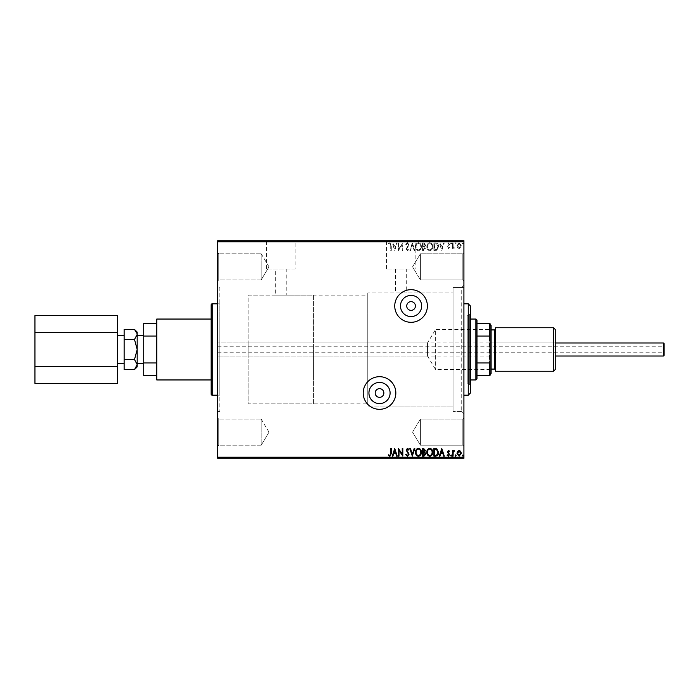 <?xml version="1.0" encoding="UTF-8"?>
<svg xmlns="http://www.w3.org/2000/svg" width="699" height="699" viewBox="0 0 699 699"><rect width="100%" height="100%" fill="white"/><g stroke="black" fill="none" stroke-linecap="round" stroke-linejoin="round"><path stroke-width="0.52" stroke-dasharray="3.5 2.62" d="M411.064 295.415A10.581 10.581 0 0 1 421.646 305.996A10.581 10.581 0 0 1 411.064 316.577A10.581 10.581 0 0 1 400.475 305.996A10.581 10.581 0 0 1 411.064 295.415M379.522 382.423A10.581 10.581 0 0 1 390.103 393.004A10.581 10.581 0 0 1 379.522 403.585A10.581 10.581 0 0 1 368.932 393.004A10.581 10.581 0 0 1 379.522 382.423M411.064 310.347A4.351 4.351 0 0 0 415.416 305.996A4.351 4.351 0 0 0 411.064 301.645A4.351 4.351 0 0 0 406.713 305.996A4.351 4.351 0 0 0 411.064 310.347M379.522 397.355A4.351 4.351 0 0 0 383.873 393.004A4.351 4.351 0 0 0 379.522 388.653A4.351 4.351 0 0 0 375.171 393.004A4.351 4.351 0 0 0 379.522 397.355M411.064 322.309A16.313 16.313 0 0 0 427.377 305.996A16.313 16.313 0 0 0 411.064 289.683A16.313 16.313 0 0 0 394.743 305.996A16.313 16.313 0 0 0 411.064 322.309M379.522 409.317A16.313 16.313 0 0 0 395.835 393.004A16.313 16.313 0 0 0 379.522 376.691A16.313 16.313 0 0 0 363.2 393.004A16.313 16.313 0 0 0 379.522 409.317M463.918 285.332L461.742 287.507L461.742 411.493L453.048 411.493L463.918 411.493L463.918 287.507L453.048 287.507L453.048 411.493L453.048 287.507L453.048 411.493L453.048 287.507L461.742 287.507L461.742 411.493L463.918 413.668L463.918 285.332L463.918 413.668M218.761 445.211L217.677 446.303L217.677 418.019L217.677 446.303L217.677 418.019L217.677 446.303L218.761 445.211L218.761 419.112L217.677 418.019L218.761 419.112L218.761 445.211L218.761 419.112L218.761 445.211L261.181 445.211L261.181 419.112L218.761 419.112L261.181 419.112L261.181 445.211L218.761 445.211M269.028 432.165L261.181 419.112L261.181 445.211L261.181 419.112L269.028 432.165L261.181 445.211L269.028 432.165M218.761 279.888L217.677 280.981L217.677 252.697L217.677 280.981L217.677 252.697L217.677 280.981L218.761 279.888L218.761 253.789L217.677 252.697L218.761 253.789L218.761 279.888L218.761 253.789L218.761 279.888L261.181 279.888L261.181 253.789L218.761 253.789L261.181 253.789L261.181 279.888L218.761 279.888M269.028 266.835L261.181 253.789L261.181 279.888L261.181 253.789L269.028 266.835L261.181 279.888L269.028 266.835M395.398 269.01L395.398 292.942L453.048 292.942L367.77 292.942L367.77 406.058L367.77 292.942L367.77 406.058L367.77 292.942L406.276 292.942L406.276 269.01L395.398 269.01L406.276 269.01M313.388 295.118L313.388 349.5L313.388 295.118L248.128 295.118L248.128 403.882L248.128 295.118L286.197 295.118L286.197 269.01L275.319 269.01L286.197 269.01M313.388 403.882L313.388 349.5L313.388 403.882L248.128 403.882L248.128 349.5L248.128 403.882L367.77 403.882L367.77 295.118L275.319 295.118L275.319 269.01M295.074 269.01L266.45 269.01L295.074 269.01L295.074 240.954L266.45 240.954L295.074 240.954M266.45 269.01L266.45 240.954M415.154 269.01L386.521 269.01L415.154 269.01L415.154 240.954L386.521 240.954L415.154 240.954M386.521 269.01L386.521 240.954M422.589 240.954L379.085 240.954L422.589 240.736M302.51 240.954L259.006 240.954L302.51 240.736M462.834 279.888L463.918 280.981L463.918 252.697L463.918 280.981L463.918 252.697L463.918 280.981L462.834 279.888L462.834 253.789L463.918 252.697L462.834 253.789L462.834 279.888L462.834 253.789L462.834 279.888L420.414 279.888L462.834 279.888M462.834 445.211L463.918 446.303L463.918 418.019L463.918 446.303L463.918 418.019L463.918 446.303L462.834 445.211L462.834 419.112L463.918 418.019L462.834 419.112L462.834 445.211L462.834 419.112L462.834 445.211L420.414 445.211L462.834 445.211M420.414 419.112L462.834 419.112L420.414 419.112L420.414 445.211L420.414 419.112L420.414 445.211L420.414 419.112L412.576 432.165L420.414 445.211L412.576 432.165L420.414 419.112M420.414 253.789L462.834 253.789L420.414 253.789L420.414 279.888L420.414 253.789L420.414 279.888L420.414 253.789L412.576 266.835L420.414 279.888L412.576 266.835L420.414 253.789M367.77 295.118L367.77 403.882M219.853 319.05L219.853 379.95L219.853 319.05L211.15 319.05L211.15 379.95L211.15 319.05L217.022 319.05L217.022 349.5L217.022 319.05L217.677 319.696L217.677 349.5L217.677 319.696M219.853 379.95L211.15 379.95L217.022 379.95L217.022 349.5L217.022 379.95L217.677 379.304L217.677 342.973L217.677 379.304M211.15 304.904L211.15 394.096M217.677 303.82L219.853 303.82L219.853 395.18L219.853 303.82M217.677 395.18L219.853 395.18M219.853 287.507L219.853 411.493L219.853 287.507L217.677 287.507L217.677 411.493L217.677 287.507M219.853 411.493L217.677 411.493M367.77 406.058L453.048 406.058L453.048 292.942L453.048 406.058L453.048 292.942L453.048 406.058L367.77 406.058M490.025 328.722L490.025 370.278L490.025 328.722L489.37 329.378L489.37 369.622L489.37 329.378L435.643 329.378L435.643 369.622L435.643 329.378L427.473 342.973L427.473 356.027L427.473 342.973L248.128 342.973L248.128 349.5L248.128 342.973L219.853 342.973L219.853 356.027L219.853 342.973M490.025 370.278L489.37 369.622L435.643 369.622L427.473 356.027L219.853 356.027M457.557 458.264L460.72 458.264M452.498 458.264L454.551 458.264L452.498 458.264M448.443 458.264L449.23 458.264M435.626 458.264L436.823 458.264M422.537 458.264L425.857 458.264L422.537 458.264M412.288 458.264L409.841 458.264M398.552 457.828L402.816 457.828L398.421 457.828L398.552 458.264M390.715 458.264L388.469 458.264L390.715 458.264M217.677 458.264L463.918 458.264L463.918 457.181L217.677 457.181L217.677 458.264M405.743 457.828L409.064 458.264L405.743 458.264M415.503 458.264L418.395 458.264M426.827 458.264L429.719 458.264M450.645 458.264L451.624 458.264M455.136 458.264L456.115 458.264M462.458 458.264L463.437 458.264M457.557 247.647L459.138 248.573L460.72 247.656L461.288 245.672L459.138 242.815L456.989 245.672L457.557 247.647L459.138 248.573L460.72 247.656L461.288 245.672L459.138 242.815L456.989 245.672L457.557 247.647M452.498 242.911L452.498 248.477L453.083 248.477L453.083 247.656L454.105 248.573L454.271 247.787L453.179 246.686L453.083 242.911L452.498 242.911L452.498 248.477L453.083 248.477L453.083 247.656L454.551 248.381L453.179 246.686L453.083 242.911L452.498 242.911M448.443 248.573L449.571 247.778L449.23 247.306L448.478 247.892L447.91 247.14L449.571 244.423L448.339 242.815L447.133 243.567L447.465 244.082L448.269 243.497L448.985 244.388L447.325 247.114L448.443 248.573L449.571 247.778L449.23 247.306L448.478 247.892L447.91 247.14L449.571 244.423L448.339 242.815L447.133 243.567L447.465 244.082L448.269 243.497L448.985 244.388L447.325 247.114L448.443 248.573M435.626 242.911L433.861 242.911L433.861 250.522L436.823 250.251L438.544 246.625C438.631 244.423 437.661 243.191 435.626 242.911L433.861 242.911L433.861 250.522L436.823 250.251L438.544 246.625C438.631 244.423 437.661 243.191 435.626 242.911M422.537 242.911L422.537 250.522L423.611 250.522L425.368 248.634L424.651 247.018L425.857 245.069L424.057 242.911L422.537 242.911L422.537 250.522L423.611 250.522L425.368 248.634L424.651 247.018L425.857 245.069L424.057 242.911L422.537 242.911M412.288 242.911L409.841 250.522L410.479 250.522L412.331 244.746L414.184 250.522L414.822 250.522L412.384 242.911L409.841 250.522L410.479 250.522L412.331 244.746L414.184 250.522L414.822 250.522L412.288 242.911M399.007 242.911L398.421 242.911L398.421 250.522L402.231 244.842L402.231 250.522L402.816 250.522L402.816 242.911L399.007 248.573L399.007 242.911L398.421 242.911L398.421 250.522L402.231 244.842L402.231 250.522L402.816 250.522L402.816 242.911L399.007 248.573L399.007 242.911M390.715 245.463L390.715 250.522L391.3 250.522L391.3 245.384L389.911 242.71L388.469 243.593L388.766 244.178L389.902 243.497L390.715 245.463L390.715 250.522L391.3 250.522L391.3 245.384L389.911 242.71L388.469 243.593L388.766 244.178L389.902 243.497L390.715 245.463M463.918 241.819L463.918 240.736L217.677 240.736L217.677 241.819L463.918 241.819L463.918 457.181M217.677 241.819L217.677 457.181M394.717 250.522L397.25 242.911L396.613 242.911L395.835 245.349L393.694 245.349L392.917 242.911L392.279 242.911L394.717 250.522L397.25 242.911L396.613 242.911L395.835 245.349L393.694 245.349L392.917 242.911L392.279 242.911L394.717 250.522M407.456 242.71L405.743 244.379L406.224 244.764L407.412 243.497L408.478 244.79L406.136 248.94L407.5 250.723L408.967 249.429L408.513 248.958L407.491 249.936L406.722 248.975L409.064 244.772L407.456 242.71L405.743 244.379L406.224 244.764L407.412 243.497L408.478 244.79L406.136 248.94L407.5 250.723L408.967 249.429L408.513 248.958L407.491 249.936L406.722 248.975L409.064 244.772L407.456 242.71M415.503 246.686C415.468 248.853 416.429 250.198 418.395 250.723C420.414 250.251 421.401 248.914 421.366 246.721C421.401 244.545 420.431 243.208 418.448 242.71C416.455 243.191 415.477 244.519 415.503 246.686C415.468 248.853 416.429 250.198 418.395 250.723C420.414 250.251 421.401 248.914 421.366 246.721C421.401 244.545 420.431 243.208 418.448 242.71C416.455 243.191 415.477 244.519 415.503 246.686M426.827 246.686C426.783 248.853 427.753 250.198 429.719 250.723C431.737 250.251 432.725 248.914 432.69 246.721C432.725 244.545 431.755 243.208 429.763 242.71C427.779 243.191 426.801 244.519 426.827 246.686C426.783 248.853 427.753 250.198 429.719 250.723C431.737 250.251 432.725 248.914 432.69 246.721C432.725 244.545 431.755 243.208 429.763 242.71C427.779 243.191 426.801 244.519 426.827 246.686M441.768 250.522L444.302 242.911L443.664 242.911L442.878 245.349L440.746 245.349L439.959 242.911L439.322 242.911L441.768 250.522L444.302 242.911L443.664 242.911L442.878 245.349L440.746 245.349L439.959 242.911L439.322 242.911L441.768 250.522M450.645 243.444L451.135 244.082L451.624 243.444L451.135 242.815L450.645 243.444L451.135 244.082L451.624 243.444L451.135 242.815L450.645 243.444M455.136 243.444L455.626 244.082L456.115 243.444L455.626 242.815L455.136 243.444L455.626 244.082L456.115 243.444L455.626 242.815L455.136 243.444M462.458 243.444L462.948 244.082L463.437 243.444L462.948 242.815L462.458 243.444L462.948 244.082L463.437 243.444L462.948 242.815L462.458 243.444M457.557 240.736L460.72 240.736M452.498 240.736L454.551 240.736L452.498 240.736M448.443 240.736L449.23 240.736M435.626 240.736L436.823 240.736M422.537 240.736L425.857 240.736L422.537 240.736M412.288 240.736L409.841 240.736M398.552 241.172L402.816 241.172L398.421 241.172L398.552 240.736M390.715 240.736L388.469 240.736L390.715 240.736M405.743 241.172L409.064 240.736L405.743 240.736M415.503 240.736L418.395 240.736M426.827 240.736L429.719 240.736M450.645 240.736L451.624 240.736M455.136 240.736L456.115 240.736M462.458 240.736L463.437 240.736M391.3 241.172L389.911 241.172L391.3 240.736M388.469 241.172L389.911 240.736L388.469 240.736M388.766 241.172L388.766 240.736M389.518 241.172L389.518 240.736M394.813 241.172L397.25 240.736M397.25 241.172L396.613 240.736M396.613 241.172L395.835 240.736M395.835 241.172L393.694 240.736M393.694 241.172L392.917 240.736M392.917 241.172L392.279 240.736M392.279 241.172L394.717 241.172M395.582 241.172L393.948 241.172L395.582 240.736M394.76 241.172L394.76 240.736M393.948 241.172L393.948 240.736M402.685 241.172L402.685 240.736M406.224 241.172L406.224 240.736M407.412 241.172L407.412 240.736M408.478 241.172L408.478 240.736M408.286 241.172L408.286 240.736M406.434 241.172L406.434 240.736M406.136 241.172L406.136 240.736M407.5 241.172L407.5 240.736M408.967 241.172L408.967 240.736M408.513 241.172L408.513 240.736M406.722 241.172L409.064 241.172L406.722 240.736M407.071 241.172L407.071 240.736M407.797 241.172L407.797 240.736M409.064 241.172L409.064 240.736M409.841 241.172L410.479 240.736M410.479 241.172L412.331 240.736M412.331 241.172L414.184 240.736M414.184 241.172L414.822 240.736M414.822 241.172L412.384 240.736M418.395 241.172L421.366 240.736M421.366 241.172L415.503 241.172M418.421 241.172L420.781 241.172L416.088 241.172L418.421 240.736M420.781 241.172L420.781 240.736M416.088 241.172L416.088 240.736M425.368 241.172L422.537 241.172L425.368 240.736M424.651 241.172L424.651 240.736M425.857 241.172L425.857 240.736M424.057 241.172L424.057 240.736M424.345 241.172L423.122 241.172L425.272 241.172L423.122 240.736L424.345 240.736M424.782 241.172L423.122 241.172L424.782 240.736M423.725 241.172L423.725 240.736M425.272 241.172L425.272 240.736M423.786 241.172L423.786 240.736M429.719 241.172L432.69 240.736M432.69 241.172L426.827 241.172M429.745 241.172L432.104 241.172L427.412 241.172L429.745 240.736M432.104 241.172L432.104 240.736M427.412 241.172L427.412 240.736M436.823 241.172L438.544 240.736M438.544 241.172L435.626 241.172M434.83 241.172L437.958 241.172L434.83 240.736M436.517 241.172L436.517 240.736M437.958 241.172L437.958 240.736M436.639 241.172L436.639 240.736M441.864 241.172L444.302 240.736M444.302 241.172L443.664 240.736M443.664 241.172L442.878 240.736M442.878 241.172L440.746 240.736M440.746 241.172L439.959 240.736M439.959 241.172L439.322 240.736M439.322 241.172L441.768 241.172M442.633 241.172L440.99 241.172L442.633 240.736M441.812 241.172L441.812 240.736M440.99 241.172L440.99 240.736M449.23 241.172L448.478 240.736M448.478 241.172L447.91 240.736M447.91 241.172L448.05 240.736M448.05 241.172L449.378 240.736M449.378 241.172L448.339 240.736M448.339 241.172L447.133 240.736M447.133 241.172L447.465 240.736M447.465 241.172L448.269 240.736M448.269 241.172L448.985 240.736M448.985 241.172L448.845 240.736M448.845 241.172L448.225 240.736M448.225 241.172L447.517 240.736M447.517 241.172L447.325 240.736M447.325 241.172L448.443 241.172M451.624 241.172L450.645 241.172M454.105 241.172L452.498 241.172L454.105 240.736M454.551 241.172L454.551 240.736M454.271 241.172L454.271 240.736M454.009 241.172L454.009 240.736M453.179 241.172L453.179 240.736M453.083 241.172L453.083 240.736M456.115 241.172L455.136 241.172M460.72 241.172L461.288 240.736M461.288 241.172L456.989 240.736M456.989 241.172L457.557 241.172M459.138 241.172L460.702 241.172L459.138 241.172M460.702 241.172L460.702 240.736M457.574 241.172L457.574 240.736M463.437 241.172L462.458 241.172M395.582 246.127L394.76 248.687L393.948 246.127L395.582 246.127L394.76 248.687L393.948 246.127L395.582 246.127M418.421 243.497C420.029 243.89 420.815 244.965 420.781 246.721C420.807 248.46 420.02 249.534 418.421 249.936C416.831 249.517 416.054 248.433 416.088 246.686C416.062 244.956 416.84 243.89 418.421 243.497C420.029 243.89 420.815 244.965 420.781 246.721C420.807 248.46 420.02 249.534 418.421 249.936C416.831 249.517 416.054 248.433 416.088 246.686C416.062 244.956 416.84 243.89 418.421 243.497M424.345 246.432L423.122 246.52L423.122 243.689L425.272 245.069L424.345 246.432L423.122 246.52L423.122 243.689L425.272 245.069L424.345 246.432M424.782 248.626L423.122 249.744L423.122 247.306L424.782 248.626L423.122 249.744L423.122 247.306L424.782 248.626M429.745 243.497C431.353 243.89 432.139 244.965 432.104 246.721C432.131 248.46 431.344 249.534 429.745 249.936C428.155 249.517 427.377 248.433 427.412 246.686C427.386 244.956 428.164 243.89 429.745 243.497C431.353 243.89 432.139 244.965 432.104 246.721C432.131 248.46 431.344 249.534 429.745 249.936C428.155 249.517 427.377 248.433 427.412 246.686C427.386 244.956 428.164 243.89 429.745 243.497M434.83 249.744L434.446 243.689L436.639 243.881L437.958 246.625L436.517 249.526L434.446 249.744L434.446 243.689L436.639 243.881L437.958 246.625L436.517 249.526L434.83 249.744M442.633 246.127L441.812 248.687L440.99 246.127L442.633 246.127L441.812 248.687L440.99 246.127L442.633 246.127M459.138 243.497L460.702 245.672L459.138 247.892L457.574 245.672L459.138 243.497L460.702 245.672L459.138 247.892L457.574 245.672L459.138 243.497M391.3 457.828L389.911 457.828L391.3 458.264M388.469 457.828L389.911 458.264L388.469 458.264M388.766 457.828L388.766 458.264M389.518 457.828L389.518 458.264M394.813 457.828L397.25 458.264M397.25 457.828L396.613 458.264M396.613 457.828L395.835 458.264M395.835 457.828L393.694 458.264M393.694 457.828L392.917 458.264M392.917 457.828L392.279 458.264M392.279 457.828L394.717 457.828M395.582 457.828L393.948 457.828L395.582 458.264M394.76 457.828L394.76 458.264M393.948 457.828L393.948 458.264M402.685 457.828L402.685 458.264M406.224 457.828L406.224 458.264M407.412 457.828L407.412 458.264M408.478 457.828L408.478 458.264M408.286 457.828L408.286 458.264M406.434 457.828L406.434 458.264M406.136 457.828L406.136 458.264M407.5 457.828L407.5 458.264M408.967 457.828L408.967 458.264M408.513 457.828L408.513 458.264M406.722 457.828L409.064 457.828L406.722 458.264M407.071 457.828L407.071 458.264M407.797 457.828L407.797 458.264M409.064 457.828L409.064 458.264M409.841 457.828L410.479 458.264M410.479 457.828L412.331 458.264M412.331 457.828L414.184 458.264M414.184 457.828L414.822 458.264M414.822 457.828L412.384 458.264M418.395 457.828L421.366 458.264M421.366 457.828L415.503 457.828M418.421 457.828L420.781 457.828L416.088 457.828L418.421 458.264M420.781 457.828L420.781 458.264M416.088 457.828L416.088 458.264M425.368 457.828L422.537 457.828L425.368 458.264M424.651 457.828L424.651 458.264M425.857 457.828L425.857 458.264M424.057 457.828L424.057 458.264M424.345 457.828L423.122 457.828L425.272 457.828L423.122 458.264L424.345 458.264M424.782 457.828L423.122 457.828L424.782 458.264M423.725 457.828L423.725 458.264M425.272 457.828L425.272 458.264M423.786 457.828L423.786 458.264M429.719 457.828L432.69 458.264M432.69 457.828L426.827 457.828M429.745 457.828L432.104 457.828L427.412 457.828L429.745 458.264M432.104 457.828L432.104 458.264M427.412 457.828L427.412 458.264M436.823 457.828L438.544 458.264M438.544 457.828L435.626 457.828M434.83 457.828L437.958 457.828L434.83 458.264M436.517 457.828L436.517 458.264M437.958 457.828L437.958 458.264M436.639 457.828L436.639 458.264M441.864 457.828L444.302 458.264M444.302 457.828L443.664 458.264M443.664 457.828L442.878 458.264M442.878 457.828L440.746 458.264M440.746 457.828L439.959 458.264M439.959 457.828L439.322 458.264M439.322 457.828L441.768 457.828M442.633 457.828L440.99 457.828L442.633 458.264M441.812 457.828L441.812 458.264M440.99 457.828L440.99 458.264M449.23 457.828L448.478 458.264M448.478 457.828L447.91 458.264M447.91 457.828L448.05 458.264M448.05 457.828L449.378 458.264M449.378 457.828L448.339 458.264M448.339 457.828L447.133 458.264M447.133 457.828L447.465 458.264M447.465 457.828L448.269 458.264M448.269 457.828L448.985 458.264M448.985 457.828L448.845 458.264M448.845 457.828L448.225 458.264M448.225 457.828L447.517 458.264M447.517 457.828L447.325 458.264M447.325 457.828L448.443 457.828M451.624 457.828L450.645 457.828M454.105 457.828L452.498 457.828L454.105 458.264M454.551 457.828L454.551 458.264M454.271 457.828L454.271 458.264M454.009 457.828L454.009 458.264M453.179 457.828L453.179 458.264M453.083 457.828L453.083 458.264M456.115 457.828L455.136 457.828M460.72 457.828L461.288 458.264M461.288 457.828L456.989 458.264M456.989 457.828L457.557 457.828M459.138 457.828L460.702 457.828L459.138 457.828M460.702 457.828L460.702 458.264M457.574 457.828L457.574 458.264M463.437 457.828L462.458 457.828M390.715 453.537L390.715 448.478L391.3 448.478L391.3 453.616L389.911 456.29L388.469 455.407L388.766 454.822L389.902 455.503L390.715 453.537M394.717 448.478L397.25 456.089L396.613 456.089L395.835 453.651L393.694 453.651L392.917 456.089L392.279 456.089L394.717 448.478M395.582 452.873L394.76 450.313L393.948 452.873L395.582 452.873M399.007 456.089L398.421 456.089L398.421 448.478L402.231 454.158L402.231 448.478L402.816 448.478L402.816 456.089L399.007 450.427L399.007 456.089M407.456 456.29L405.743 454.621L406.224 454.236L407.412 455.503L408.478 454.21L406.136 450.06L407.5 448.277L408.967 449.571L408.513 450.042L407.491 449.064L406.722 450.025L409.064 454.228L407.456 456.29M412.288 456.089L409.841 448.478L410.479 448.478L412.331 454.254L414.184 448.478L414.822 448.478L412.288 456.089M415.503 452.314C415.468 450.147 416.429 448.802 418.395 448.277C420.414 448.749 421.401 450.086 421.366 452.279C421.401 454.455 420.431 455.792 418.448 456.29C416.455 455.809 415.477 454.481 415.503 452.314M418.421 455.503C420.029 455.11 420.815 454.035 420.781 452.279C420.807 450.54 420.02 449.466 418.421 449.064C416.831 449.483 416.054 450.567 416.088 452.314C416.062 454.044 416.84 455.11 418.421 455.503M422.537 456.089L422.537 448.478L423.611 448.478L425.368 450.366L424.651 451.982L425.857 453.931L424.057 456.089L422.537 456.089M424.345 452.568L423.122 452.48L423.122 455.311L425.272 453.931L424.345 452.568M424.782 450.374L423.122 449.256L423.122 451.694L424.782 450.374M426.827 452.314C426.783 450.147 427.753 448.802 429.719 448.277C431.737 448.749 432.725 450.086 432.69 452.279C432.725 454.455 431.755 455.792 429.763 456.29C427.779 455.809 426.801 454.481 426.827 452.314M429.745 455.503C431.353 455.11 432.139 454.035 432.104 452.279C432.131 450.54 431.344 449.466 429.745 449.064C428.155 449.483 427.377 450.567 427.412 452.314C427.386 454.044 428.164 455.11 429.745 455.503M435.626 456.089L433.861 456.089L433.861 448.478L436.823 448.749L438.544 452.375C438.631 454.577 437.661 455.809 435.626 456.089M434.83 449.256L434.446 455.311L436.639 455.119L437.958 452.375L436.517 449.474L434.83 449.256M441.768 448.478L444.302 456.089L443.664 456.089L442.878 453.651L440.746 453.651L439.959 456.089L439.322 456.089L441.768 448.478M442.633 452.873L441.812 450.313L440.99 452.873L442.633 452.873M448.443 450.427L449.571 451.222L449.23 451.694L448.478 451.108L447.91 451.86L449.571 454.577L448.339 456.185L447.133 455.433L447.465 454.918L448.269 455.503L448.985 454.612L447.325 451.886L448.443 450.427M450.645 455.556L451.135 454.918L451.624 455.556L451.135 456.185L450.645 455.556M452.498 456.089L452.498 450.523L453.083 450.523L453.083 451.344L454.105 450.427L454.271 451.213L453.179 452.314L453.083 456.089L452.498 456.089M455.136 455.556L455.626 454.918L456.115 455.556L455.626 456.185L455.136 455.556M457.557 451.353L459.138 450.427L460.72 451.344L461.288 453.328L459.138 456.185L456.989 453.328L457.557 451.353M459.138 455.503L460.702 453.328L459.138 451.108L457.574 453.328L459.138 455.503M462.458 455.556L462.948 454.918L463.437 455.556L462.948 456.185L462.458 455.556M367.77 319.05L367.77 379.95L367.77 319.05L467.185 319.05L467.185 379.95L467.185 319.05M367.77 379.95L467.185 379.95M469.361 383.76L469.361 315.24L469.361 383.76L467.185 383.76L467.185 315.24L467.185 383.76M469.361 315.24L467.185 315.24M469.361 314.148L469.361 384.852L469.361 314.148L470.444 314.148L470.444 384.852L470.444 314.148M469.361 384.852L470.444 384.852M463.918 303.82L463.918 395.18L463.918 303.82M468.269 303.82L468.269 395.18M470.444 393.004L470.444 305.996M463.918 287.507L463.918 411.493M476.971 378.867L476.971 320.133M475.888 319.05L475.888 379.95M313.388 349.5L313.388 379.95L313.388 349.5M476.971 336.044L489.37 336.044L490.025 337.538L490.025 323.392L489.37 323.392L489.37 336.044M476.971 375.608L490.025 375.608L490.025 337.538M490.025 361.462L489.37 362.956L489.37 375.608M476.971 362.956L489.37 362.956M476.971 323.392L489.37 323.392M664.05 355.372L664.05 343.628M663.395 342.973L663.395 356.027M117.615 349.5L117.615 335.599L117.615 349.5M124.134 349.5L124.134 335.599L124.134 349.5M137.187 364.572L134.496 359.548L137.187 349.5L137.187 335.599L137.187 366.905M143.714 349.5L143.714 335.599L143.714 349.5M156.768 319.05L156.768 379.95M124.134 329.404L124.134 339.452L134.496 339.452L137.187 349.5L137.187 334.428L134.496 329.404M137.187 332.095L137.187 334.428L134.496 339.452M156.768 375.608L156.768 362.956L156.768 375.608L143.714 375.608L143.714 323.392L156.768 323.392L156.768 336.044L156.768 323.392M156.768 362.956L156.768 336.044L156.768 362.956L143.714 362.956M217.677 349.5L217.677 356.027L217.677 349.5M156.768 336.044L143.714 336.044M134.496 369.596L136.436 367.15M124.134 339.452L124.134 369.596M124.134 359.548L134.496 359.548M117.615 315.59L117.615 383.41M34.95 315.59L34.95 332.549L117.615 332.549M34.95 332.549L34.95 366.451L117.615 366.451M34.95 366.451L34.95 383.41M663.395 349.5L663.395 346.241L663.395 349.5M490.025 342.973L490.025 356.027L490.025 342.973L555.286 342.973L555.286 356.027L555.286 342.973L217.677 342.973M490.025 356.027L217.677 356.027M490.025 374.515L490.025 324.485L490.025 374.515M495.46 370.164L495.46 328.836L495.46 370.164M491.109 369.081L491.109 329.919L491.109 369.081M495.46 327.744L495.46 371.256M553.547 327.744L553.547 371.256M555.286 369.509L555.286 329.491M491.109 373.432L491.109 325.568M212.234 395.18L212.234 303.82M407.316 241.172L407.316 240.736M423.611 241.172L423.611 240.736M435.014 241.172L435.014 240.736M435.075 241.172L435.075 240.736M448.636 241.172L448.636 240.736M407.316 457.828L407.316 458.264M423.611 457.828L423.611 458.264M435.014 457.828L435.014 458.264M435.075 457.828L435.075 458.264M448.636 457.828L448.636 458.264M494.376 329.919L494.376 369.081M470.444 319.05L313.388 319.05M470.444 379.95L313.388 379.95M217.677 352.759L663.395 352.759L664.05 353.414M217.677 346.241L663.395 346.241L664.05 345.586"/><path stroke-width="1.05" d="M411.064 310.347A4.351 4.351 0 0 0 415.416 305.996A4.351 4.351 0 0 0 411.064 301.645A4.351 4.351 0 0 0 406.713 305.996A4.351 4.351 0 0 0 411.064 310.347M379.522 397.355A4.351 4.351 0 0 0 383.873 393.004A4.351 4.351 0 0 0 379.522 388.653A4.351 4.351 0 0 0 375.171 393.004A4.351 4.351 0 0 0 379.522 397.355M379.522 403.585A10.581 10.581 0 0 0 390.103 393.004A10.581 10.581 0 0 0 379.522 382.423A10.581 10.581 0 0 0 368.932 393.004A10.581 10.581 0 0 0 379.522 403.585M411.064 316.577A10.581 10.581 0 0 0 421.646 305.996A10.581 10.581 0 0 0 411.064 295.415A10.581 10.581 0 0 0 400.475 305.996A10.581 10.581 0 0 0 411.064 316.577M411.064 322.309A16.313 16.313 0 0 0 427.377 305.996A16.313 16.313 0 0 0 411.064 289.683A16.313 16.313 0 0 0 394.743 305.996A16.313 16.313 0 0 0 411.064 322.309M379.522 409.317A16.313 16.313 0 0 0 395.835 393.004A16.313 16.313 0 0 0 379.522 376.691A16.313 16.313 0 0 0 363.2 393.004A16.313 16.313 0 0 0 379.522 409.317M212.234 303.82L212.234 395.18A1.083 1.083 0 0 1 211.15 394.096L211.15 304.904A1.083 1.083 0 0 1 212.234 303.82L217.677 303.82M212.234 395.18L217.677 395.18M457.557 451.353L459.138 450.427L460.72 451.344L461.288 453.328L459.138 456.185L456.989 453.328L457.557 451.353M452.498 456.089L452.498 450.523L453.083 450.523L453.083 451.344L454.105 450.427L454.271 451.213L453.179 452.314L453.083 456.089L452.498 456.089M448.443 450.427L449.571 451.222L449.23 451.694L448.478 451.108L447.91 451.86L449.571 454.577L448.339 456.185L447.133 455.433L447.465 454.918L448.269 455.503L448.985 454.612L447.325 451.886L448.443 450.427M435.626 456.089L433.861 456.089L433.861 448.478L436.823 448.749L438.544 452.375C438.631 454.577 437.661 455.809 435.626 456.089M422.537 456.089L422.537 448.478L423.611 448.478L425.368 450.366L424.651 451.982L425.857 453.931L424.057 456.089L422.537 456.089M412.288 456.089L409.841 448.478L410.479 448.478L412.331 454.254L414.184 448.478L414.822 448.478L412.288 456.089M399.007 456.089L398.421 456.089L398.421 448.478L402.231 454.158L402.231 448.478L402.816 448.478L402.816 456.089L399.007 450.427L399.007 456.089M390.715 453.537L390.715 448.478L391.3 448.478L391.3 453.616L389.911 456.29L388.469 455.407L388.766 454.822L389.902 455.503L390.715 453.537M217.677 457.181L463.918 457.181L463.918 458.264L217.677 458.264L217.677 240.736L463.918 240.736L463.918 241.819L217.677 241.819M463.918 457.181L463.918 241.819M394.717 448.478L397.25 456.089L396.613 456.089L395.835 453.651L393.694 453.651L392.917 456.089L392.279 456.089L394.717 448.478M407.456 456.29L405.743 454.621L406.224 454.236L407.412 455.503L408.478 454.21L406.136 450.06L407.5 448.277L408.967 449.571L408.513 450.042L407.491 449.064L406.722 450.025L409.064 454.228L407.456 456.29M415.503 452.314C415.468 450.147 416.429 448.802 418.395 448.277C420.414 448.749 421.401 450.086 421.366 452.279C421.401 454.455 420.431 455.792 418.448 456.29C416.455 455.809 415.477 454.481 415.503 452.314M426.827 452.314C426.783 450.147 427.753 448.802 429.719 448.277C431.737 448.749 432.725 450.086 432.69 452.279C432.725 454.455 431.755 455.792 429.763 456.29C427.779 455.809 426.801 454.481 426.827 452.314M441.768 448.478L444.302 456.089L443.664 456.089L442.878 453.651L440.746 453.651L439.959 456.089L439.322 456.089L441.768 448.478M450.645 455.556L451.135 454.918L451.624 455.556L451.135 456.185L450.645 455.556M455.136 455.556L455.626 454.918L456.115 455.556L455.626 456.185L455.136 455.556M462.458 455.556L462.948 454.918L463.437 455.556L462.948 456.185L462.458 455.556M395.582 452.873L394.76 450.313L393.948 452.873L395.582 452.873M420.781 452.279C420.807 450.54 420.02 449.466 418.421 449.064C416.831 449.483 416.054 450.567 416.088 452.314C416.062 454.044 416.84 455.11 418.421 455.503C420.029 455.11 420.815 454.035 420.781 452.279M423.725 449.256L423.122 449.256L423.122 451.694L424.782 450.374L423.725 449.256M423.419 452.48L423.122 455.311L423.786 455.311L425.272 453.931L424.345 452.568L423.419 452.48M432.104 452.279C432.131 450.54 431.344 449.466 429.745 449.064C428.155 449.483 427.377 450.567 427.412 452.314C427.386 454.044 428.164 455.11 429.745 455.503C431.353 455.11 432.139 454.035 432.104 452.279M434.446 449.256L434.446 455.311L436.639 455.119L437.958 452.375L436.517 449.474L434.446 449.256M442.633 452.873L441.812 450.313L440.99 452.873L442.633 452.873M460.702 453.328L459.138 451.108L457.574 453.328L459.138 455.503L460.702 453.328M468.269 303.82L470.444 305.996L470.444 393.004L468.269 395.18L468.269 303.82L463.918 303.82M468.269 395.18L463.918 395.18M475.888 319.05L476.971 320.133L476.971 378.867L475.888 379.95L475.888 319.05L470.444 319.05M476.971 323.392L490.025 323.392L490.025 375.608L489.37 375.608L489.37 362.956L490.025 361.462M476.971 362.956L489.37 362.956M490.025 337.538L489.37 336.044L489.37 323.392M476.971 336.044L489.37 336.044M476.971 375.608L489.37 375.608M663.395 342.973L664.05 343.628L664.05 355.372L663.395 356.027L663.395 342.973L555.286 342.973M211.15 379.95L156.768 379.95L156.768 319.05L211.15 319.05M137.187 334.428L134.496 339.452L137.187 349.5L134.496 359.548L137.187 364.572L134.496 369.596L137.187 366.905L137.187 332.095L134.496 329.404L137.135 333.738M156.768 362.956L143.714 362.956L143.714 375.608L156.768 375.608M143.714 362.956L143.714 323.392L156.768 323.392M156.768 336.044L143.714 336.044M136.436 367.15L137.187 364.572M134.496 369.596L124.134 369.596L124.134 329.404L134.496 329.404M124.134 339.452L134.496 339.452M124.134 359.548L134.496 359.548M117.615 366.451L117.615 383.41L34.95 383.41L34.95 366.451L117.615 366.451L117.615 315.59L34.95 315.59L34.95 332.549L117.615 332.549M34.95 366.451L34.95 332.549M555.286 329.491L555.286 369.509L553.547 371.256L553.547 327.744L555.286 329.491M490.025 324.485L491.109 325.568L491.109 373.432L490.025 374.515M491.109 369.081L494.376 369.081A1.083 1.083 0 0 1 495.46 370.164M491.109 329.919L494.376 329.919A1.083 1.083 0 0 0 495.46 328.836M553.547 371.256L495.46 371.256L495.46 327.744L553.547 327.744M494.376 369.081L494.376 329.919M475.888 379.95L470.444 379.95M117.615 335.599L124.134 335.599M137.187 335.599L143.714 335.599M137.187 363.401L143.714 363.401M117.615 363.401L124.134 363.401M663.395 356.027L555.286 356.027"/></g></svg>
